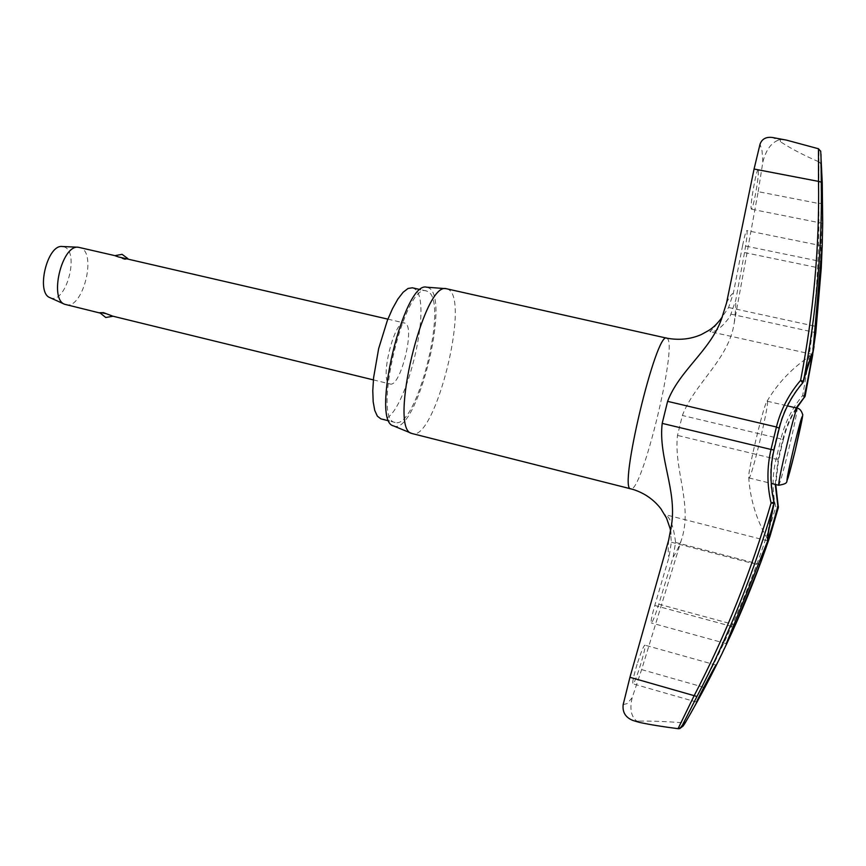 <?xml version="1.0" encoding="UTF-8"?>
<svg xmlns="http://www.w3.org/2000/svg" width="866" height="866" viewBox="0 0 866 866"><rect width="100%" height="100%" fill="white"/><g stroke="black" fill="none" stroke-linecap="round" stroke-linejoin="round"><path stroke-width="0.65" stroke-dasharray="4.33 3.25" d="M633.133 720.544L638.394 722.038L639.411 721.097L636.846 721.14C631.097 716.691 629.539 708.875 632.169 697.693L641.63 669.613L681.109 540.893C693.363 505.82 673.499 469.567 677.504 435.414L682.376 415.474C694.727 382.88 729.031 359.412 734.26 322.682L758.183 191.657L818.814 203.51L821.39 203.207C822.299 268.189 816.887 332.49 805.153 396.098L802.652 395.546C814.343 332.219 819.723 268.211 818.814 203.51L818.965 148.93M758.183 191.657L762.838 162.039C765.88 150.229 771.054 142.933 778.372 140.14L780.482 141.764L780.255 139.556L778.361 140.043L772.191 137.456M804.611 397.245L802.652 395.546C792.011 408.427 784.78 422.868 780.948 438.889L783.373 439.636C786.036 428.399 790.485 417.867 796.72 408.038M678.598 728.739L680.708 727.018L683.361 722.85L702.034 686.781L704.285 687.994C735.299 629.365 759.98 569.233 778.339 507.606L775.795 507.205L778.382 506.307M639.422 722.385L638.394 722.038M412.368 287.804L414.11 288.54C435.176 299.322 403.058 426.613 381.083 418.917M394.95 422.402C371.741 420.162 405.072 281.515 426.516 290.998L428.205 291.723C448.62 302.375 416.47 429.991 395.156 422.456L394.95 422.402M446.878 288.789L448.729 289.612C469.946 301.498 434.981 440.924 412.465 433.65M393.467 425.877L394.008 426.061C416.449 434.743 450.688 299.636 429.125 288.086L426.559 287.187M780.255 139.556L785.776 139.978M820.979 154.256L820.795 163.836L819.106 161.91M683.361 722.85L685.829 721.757L685.385 722.558M802.739 382.837L803.345 381.83M796.179 407.908C789.933 417.78 785.473 428.345 782.799 439.614L778.144 458.958L775.243 484.408M767.395 401.38C769.43 404.173 751.147 480.089 748.949 477.945L748.733 477.328C747.629 472.143 763.455 405.797 766.789 401.672L767.395 401.38M767.666 538.858L767.428 538.825C766.778 537.256 768.846 525.002 773.652 502.074L774.074 502.096M758.378 170.515L758.118 169.996C756.473 168.556 749.967 205.069 751.19 208.771L751.417 209.193C752.24 208.728 753.528 204.116 755.26 195.37C757.555 183.072 758.584 174.791 758.378 170.515M742.617 245.435L733.329 293.401L728.598 307.495C719.224 321.513 712.989 329.513 709.882 331.483L710.282 331.732C715.435 332.414 722.017 327.348 730.027 316.534L735.732 300.253L744.511 252.558C746.503 241.322 747.347 234.123 747.022 230.962L746.806 230.605C745.907 231.06 744.511 236.007 742.617 245.435L821.195 261.575M820.795 163.836L821.39 203.207M758.118 169.996L822.245 182.282L822.7 223.363L751.417 209.193M637.116 664.244C633.652 675.859 632.256 682.365 632.916 683.783L633.133 683.729C635.612 682.657 647.108 644.943 644.878 645.159L644.726 645.181C643.189 646.783 640.656 653.137 637.116 664.244M670.176 528.704L671.345 542.224L668.996 557.249L654.783 605.475C651.773 616.029 650.615 621.842 651.286 622.935L651.416 622.925C652.899 621.42 655.346 615.163 658.777 604.165L673.142 557.055L675.588 542.441C673.564 526.171 670.078 516.894 665.142 514.61L666.495 517.976M704.285 687.994L685.829 721.757M65.827 304.68C82.595 310.06 97.241 253.164 80.516 247.73L79.499 247.405M114.907 255.665L124.487 259.475L128.2 259.14L126.252 258.284M389.787 383.887L390.079 383.984C400.287 387.816 415.388 327.294 405.245 323.278L404.628 323.04C394.387 318.785 379.048 381.69 389.787 383.887M112.688 316.144L109.82 314.737L99.785 312.723M50.012 297.677L50.65 297.926C65.989 304.074 79.899 251.974 64.29 246.951L62.211 246.507M774.117 503.254L773.652 502.074C769.571 484.549 769.549 467.099 773.555 449.725L773.998 449.952M773.555 449.725L778.696 428.432C782.972 411.426 790.864 396.206 802.371 382.772C807.199 365.236 810.154 356.045 811.226 355.233L811.464 355.32M818.619 161.715C803.8 155.317 791.08 148.671 780.482 141.764M639.411 721.097C651.979 720.934 666.452 721.497 682.841 722.796M623.163 704.643L627.157 703.571L632.169 697.693M762.838 162.039L762.058 150.89L760.045 144.124M641.63 669.613L702.034 686.781C732.917 628.424 757.501 568.561 775.795 507.205C772.126 491 772.212 474.99 776.066 459.186L780.948 438.889L682.376 415.474M778.144 458.958L776.066 459.186L677.504 435.414M666.809 338.173L667.599 338.779C677.104 348.349 641.706 493.198 630.859 488.846M733.329 293.401C731.759 293.52 729.497 296.713 726.542 302.97M668.671 540.092C667.989 548.838 668.087 554.554 668.996 557.249M673.142 557.055C675.307 554.229 677.959 548.838 681.109 540.893M734.26 322.682C735.44 312.886 735.938 305.406 735.732 300.253M675.588 542.441L758.454 564.004M728.598 307.495L815.566 326.341M778.729 485.263C780.05 483.25 783.405 471.201 788.785 449.118C794.219 426.256 797.023 412.649 797.207 408.276L797.131 408.135M744.511 252.558L820.806 268.319M731.218 314.206L814.852 332.425M654.783 605.475L733.145 626.811M671.345 542.224L758.151 564.827M658.777 604.165L734.097 624.635M778.696 428.432L779.238 428.248M782.799 439.614L783.373 439.647L778.621 459.359L775.741 484.527M426.516 290.998L420.411 289.612M696.632 702.088L632.916 683.794M767.828 540.871L665.142 514.61M812.763 354.443L710.282 331.732M748.949 477.945L771.27 483.423M99.947 313.027L101.062 313.297M373.387 379.893L390.079 383.984M387.881 319.143L404.628 323.04M767.254 401.218L787.443 405.894M822.191 245.879L746.806 230.594M726.325 643.611L651.286 622.935M716.074 665.066L644.889 645.148M722.352 316.934L721.41 319.337M671.561 524.807L670.923 534.463L670.641 531.291M748.733 477.328C750.097 499.022 756.332 519.524 767.428 538.825L767.666 539.453M811.734 354.779L811.226 355.233C792.617 367.444 777.798 382.924 766.789 401.672M395.156 422.456L389.083 420.93"/><path stroke-width="1.3" d="M785.776 139.978L772.191 137.456C766.009 136.763 761.961 138.982 760.045 144.124L754.07 169.022L726.542 302.97L721.4 319.337C710.044 350.838 679.269 370.594 667.599 401.359L662.198 423.377C658.214 457.216 676.952 489.983 671.551 524.807L668.671 540.092L629.95 677.299L623.163 704.643C622.297 712.328 625.62 717.633 633.133 720.544L639.422 722.396C649.911 724.647 662.793 726.736 678.056 728.674L678.598 728.739M811.464 355.32L811.561 355.872C811.572 360.18 809.104 373.885 804.157 396.996L804.611 397.245M812.73 353.685L822.191 245.879L821.239 268.417L815.783 332.62L812.73 353.685C812.221 351.52 809.115 360.776 803.421 381.451L800.617 380.358L802.739 382.837M774.117 503.254L774.096 502.107L771.097 502.973L774.031 503.547C769.116 527.015 766.984 539.518 767.655 541.055L760.002 564.405L735.31 624.971L726.325 643.6L767.655 541.055M389.083 420.93L380.867 418.863L377.349 416.145L374.729 410.387L373.181 401.781L372.781 390.728L373.592 377.728L378.648 348.63L387.351 320.485L392.515 308.632L397.862 299.073L403.123 292.253L408.038 288.465L412.368 287.804L420.411 289.612M412.465 433.65L411.653 433.39C388.39 429.341 423.582 281.796 446.174 288.681L666.809 338.173M446.174 288.681L426.559 287.187C403.902 280.562 370.258 421.547 393.467 425.877L411.653 433.39M786.328 140.076L818.457 148.757L818.522 181.384L821.271 182.163L820.979 154.256M820.708 151.29L818.457 148.757M796.72 408.038L805.142 396.173L796.179 407.908M775.243 484.408L777.895 506.177C772.472 526.268 769.073 537.169 767.666 538.858M778.382 506.307L769.982 536.292L778.361 507.519L775.741 484.527M822.7 223.363L822.245 182.282M715.998 665.12L716.074 665.077C716.994 664.687 698.353 700.291 696.74 702.001L696.632 702.088C695.647 702.651 714.775 666.106 715.998 665.12M666.495 517.976L670.176 528.704M114.929 255.643L78.254 247.232C61.854 244.753 48.897 299.073 64.647 304.269L99.947 313.027M113.045 316.231L105.782 317.497L99.785 312.723L103.455 312.637L112.688 316.144L373.387 379.893M387.881 319.143L118.263 256.888L114.907 255.665L122.084 254.333L127.952 258.674M78.254 247.232L62.211 246.507C47.219 244.288 35.625 292.881 50.012 297.677L64.647 304.269M685.385 722.558L681.271 727.451L696.935 696.513C728.652 635.817 754.351 571.495 774.031 503.547L774.107 503.33C769.528 525.391 767.395 537.461 767.677 539.561L767.666 539.453M803.345 381.83L803.421 381.451C816.378 313.654 822.332 247.232 821.271 182.163M681.271 727.451L678.587 728.739M774.096 502.107C770.026 484.646 770.004 467.261 773.998 449.952L771 449.465C766.897 467.218 766.93 485.057 771.097 502.973C751.45 570.824 725.805 635.059 694.153 695.669L696.935 696.513M629.95 677.299L694.153 695.669L678.056 728.674M754.07 169.022L818.522 181.384C819.55 246.345 813.585 312.669 800.617 380.358C788.872 394.084 780.796 409.629 776.423 427.003L771 449.465L662.198 423.377M811.734 354.779L802.804 382.794C791.351 396.173 783.492 411.328 779.238 428.248L776.423 427.003L667.599 401.359M630.859 488.846L630.719 488.814C618.032 490.362 656.298 330.303 666.744 338.151C679.106 340.446 690.635 339.245 701.33 334.547L708.345 330.682C713.086 327.9 717.752 323.31 722.352 316.934M814.04 346.562L805.153 396.098L812.773 354.443M767.871 541.098L769.982 536.292C748.127 601.123 719.743 663.518 684.865 723.456L683.112 726.044L679.669 728.663M758.454 564.004L760.002 564.405M787.097 444.171C781.392 468.279 778.588 481.972 778.696 485.231L778.729 485.263C789.673 483.271 785.462 482.037 788.147 477.599L795.259 450.309L802.381 416.351C801.645 416.741 798.896 426.711 794.122 446.25C789.391 466.2 787.021 477.567 786.999 480.338C787.908 479.201 790.658 469.188 795.259 450.298C801.158 424.87 803.583 412.855 802.533 414.24C801.396 410.571 799.589 408.535 797.131 408.135C795.897 409.824 792.552 421.839 787.097 444.171M814.852 332.425L815.783 332.62M734.097 624.635L735.31 624.971M822.191 247.427L822.7 222.898M630.794 488.825L634.031 489.755C644.975 493.447 653.927 499.779 660.877 508.753L666.658 518.333M771.27 483.423L778.729 485.263M787.443 405.894L797.131 408.135M670.641 531.291L670.111 528.401M822.256 182.867L820.697 151.095M779.238 428.248L773.998 449.952M630.794 488.835L412.324 433.617"/></g></svg>
